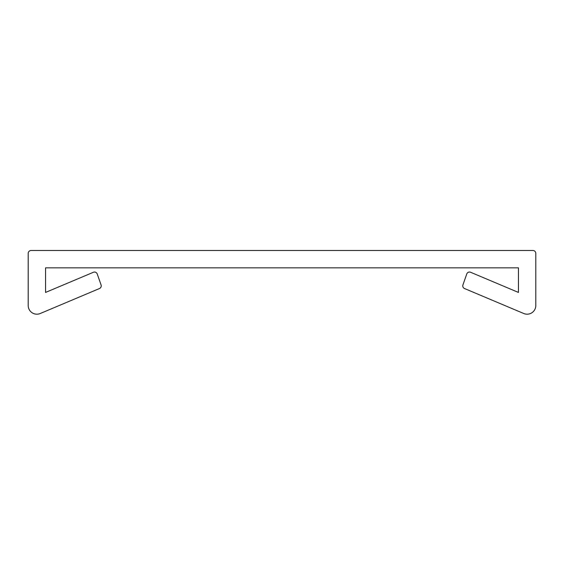 <?xml version="1.0" encoding="UTF-8"?>
<svg xmlns="http://www.w3.org/2000/svg" width="564" height="564" viewBox="0 0 564 564"><rect width="100%" height="100%" fill="white"/><g stroke="black" fill="none" stroke-linecap="round" stroke-linejoin="round"><path stroke-width="0.85" d="M93.356 272.285A2.89 2.89 0 0 1 97.234 273.977L101.069 284.926A2.89 2.89 0 0 1 99.652 288.458L40.248 313.506A8.679 8.679 0 0 1 28.2 305.512L28.2 253.391A2.89 2.89 0 0 1 31.09 250.494L532.909 250.494A2.89 2.89 0 0 1 535.8 253.391L535.8 305.512A8.679 8.679 0 0 1 523.752 313.506L464.539 288.542A2.89 2.89 0 0 1 462.931 284.919L466.766 273.977A2.89 2.89 0 0 1 470.644 272.285L518.443 292.434L518.443 267.851L45.557 267.851L45.557 292.434L93.356 272.285"/></g></svg>
